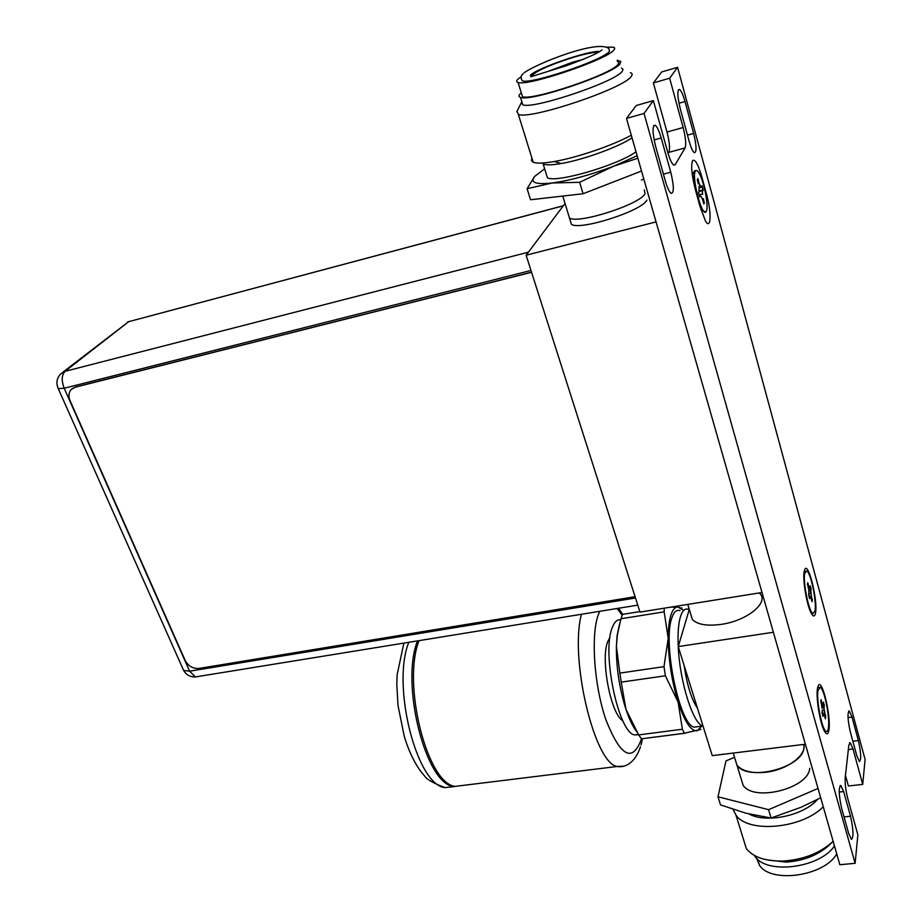 <?xml version="1.0" encoding="UTF-8"?>
<svg xmlns="http://www.w3.org/2000/svg" width="922" height="922" viewBox="0 0 922 922"><rect width="100%" height="100%" fill="white"/><g stroke="black" fill="none" stroke-linecap="round" stroke-linejoin="round"><path stroke-width="1.38" d="M805.39 744.215L712.257 755.637L678.235 646.587L773.385 632.262M703.071 726.167L702.691 726.04C692.86 723.413 679.629 681.07 678.246 646.61L689.287 609.419M690.463 613.268L692.399 619.572C697.539 624.643 707.151 626.245 721.235 624.367C746.751 620.886 769.248 602.677 759.935 593.641M734.742 757.942L736.955 765.156C742.245 771.172 751.741 773.546 765.444 772.279C786.673 770.147 806.669 755.452 803.869 744.411L803.915 747.984C802.67 767.853 747.523 781.833 736.955 765.156L733.255 753.067M684.078 665.304C687.074 685.207 691.523 699.464 697.424 708.073M678.246 646.564C677.658 633.61 678.385 623.675 680.436 616.749C682.407 610.537 685.104 608.071 688.527 609.338L689.218 609.661M680.044 610.687C676.564 609.43 673.809 611.908 671.792 618.109C662.538 642.461 679.318 724.427 694.036 727.158L698.369 726.605M701.803 726.156L697.228 730.766C691.085 731.515 684.712 721.972 678.108 702.126C671.746 681.093 668.438 659.829 668.208 638.335C668.254 628.493 669.142 620.783 670.882 615.181C672.657 609.719 674.996 606.999 677.912 607.045L683.386 610.157M700.939 729.394L684.378 733.255L682.384 729.233L678.108 702.126L665.396 675.78L621.232 682.13L619.861 673.106L663.99 666.652L668.208 638.335L664.174 611.862L620.967 618.754L622.569 614.375L639.845 611.609M684.862 733.278L641.689 738.764M670.455 607.195L677.912 607.045L680.909 608.071M664.232 608.197L664.174 611.862M620.967 618.754L617.406 634.659L616.392 646.253L619.861 673.106M663.99 666.652L665.396 675.78M621.232 682.13L625.946 709.26L638.646 734.915L682.384 729.233M641.539 738.868L638.646 734.915M619.619 623.733L617.095 635.673L616.392 646.253C616.196 666.018 619.019 685.887 624.862 705.849L625.946 709.26C629.184 718.929 632.665 726.294 636.399 731.33M620.679 619.757C617.267 619.273 614.49 621.854 612.323 627.49C601.513 651.75 618.224 732.437 634.474 734.915L638.531 734.719M609.972 637.356L607.828 641.366C600.21 658.711 610.767 714.446 622.846 720.75M419.049 640.64C401.888 683.571 427.22 784.057 455.238 786.362L464.458 785.221M462.936 785.417L453.705 786.547C425.641 784.253 400.298 683.813 417.505 640.882M804.733 573.346L806.738 570.902C810.772 572.389 816.834 601.812 815.002 610.906L812.95 613.579C808.928 612.266 802.739 582.036 804.733 573.346M805.574 571.098L804.249 571.064M809.827 596.937L809.539 598.632L808.871 593.549M809.562 596.695L808.986 596.592M810.15 586.265L810.738 593.388L808.905 593.48L808.582 595.151M808.767 591.037L808.894 593.388M808.271 587.959L807.764 582.739L808.629 585.896L807.856 586.473M807.707 583.027L807.395 584.79M808.41 586.138L809.205 587.775L808.629 585.896M808.306 588.224L809.908 587.671L810.219 585.781L811.164 589.227L810.599 590.714M809.77 587.833L808.364 588.513M811.372 599.323L812.374 599.6L811.256 596.557L810.876 590.887M811.256 596.557L808.917 596.338M811.982 601.524L811.095 598.413M810.161 596.73L808.974 596.546M810.795 589.17L808.594 589.953M810.53 590.714L808.778 591.209M817.998 690.486L820.257 687.224C824.291 688.722 830.077 717.581 828.405 727.838C827.991 730.777 827.218 731.953 826.1 731.388C822.055 730.04 816.177 700.34 817.998 690.486M819.07 687.386L817.664 687.339M824.752 731.78L825.34 731.48M823.196 714.446L822.931 716.394L822.228 711.035M822.931 714.181L822.274 714.043M822.251 711L821.963 712.937M821.709 703.06L823.058 704.42L821.594 705.192L821.053 699.66L821.928 702.806L821.099 703.405M820.73 702.08L821.053 699.66M821.548 705.03L822.689 704.247L821.928 702.806M823.058 704.42L823.496 702.103L824.176 707.451L822.021 707.808M823.438 702.622L824.452 705.537M824.222 705.468L821.779 706.344M823.899 707.278L824.061 710.147L824.176 707.451M822.217 710.228L824.061 710.147L825.72 716.429L825.397 718.826L824.441 715.553M824.602 713.421L822.021 713.155M825.72 716.429L824.648 716.152M823.519 714.008L822.194 713.755M696.617 170.42L694.715 170.824C693.39 174.154 693.77 181.023 695.856 191.407M698.991 202.817L702.241 210.228L705.745 212.141M706.321 211.242L706.102 211.611C702.368 218.491 691.304 177.07 695.349 171.135C696.168 169.763 697.332 170.316 698.864 172.783C703.901 180.47 709.006 206.851 706.321 211.242M698.323 183.778L697.251 179.871M697.228 179.767L697.804 178.868M697.654 179.145L698.173 183.224M700.317 185.702L698.657 182.81M701.296 187.189L699.037 188.169L698.945 191.764M701.458 186.809L701.78 186.175M702.034 185.679L703.209 190.013L698.98 191.788M702.679 194.381L702.253 190.935M703.106 198.806L704.224 202.552L703.728 203.555M703.394 198.737L704.224 202.552M704.466 202.702L703.797 203.82M699.51 196.317L699.971 195.533L701.412 196.882L702.725 199.924M700.271 195.798L699.637 196.789M699.683 196.951L698.484 192.571L699.049 191.661M698.715 182.775L700.121 186.037L698.807 186.797M702.794 189.874L699.072 191.015M702.322 190.923L702.368 194.277L699.026 194.554M703.037 198.806L702.195 198.691M703.394 202.31L704.039 202.517M699.913 195.522L699.291 195.545M762.01 592.5L639.995 612.081L526.116 255.221L656.061 221.891M643.879 179.283L641.401 179.94M565.048 203.485L526.116 255.221M570.384 220.934L571.41 224.3C579.65 230.892 642.069 210.977 646.898 200.097M645.054 193.678C640.179 204.43 577.679 224.415 569.473 217.961C577.679 224.415 640.179 204.43 645.054 193.678L644.271 189.955L645.054 193.678M635.085 596.695L199.025 668.438C192.94 668.819 188.319 666.157 185.172 660.44L70.072 400.724C68.286 396.299 68.643 392.576 71.167 389.545L75.155 387.217L531.568 272.301M72.112 388.681L75.374 387.033L531.521 272.174M845.451 775.367L848.401 785.982L862.715 784.392L865.101 759.498L677.589 67.306L661.696 71.962L653.364 82.945L666.986 132.03C669.545 142.046 670.167 148.822 668.853 152.361L668.116 153.548M626.476 118.419L644.029 113.429L653.364 100.613L636.261 105.511L626.476 118.419L839.838 864.732L855.132 863.315L857.863 834.836L847.698 798.314C845.67 790.292 844.852 783.285 845.232 777.281L848.851 745.091L850.222 742.706L853.023 748.975L848.355 749.54M815.532 612.865C817.964 600.764 808.502 561.786 804.883 569.231L804.191 571.386C802.417 579.316 806.854 605.57 811.291 613.303C813.377 617.014 814.794 616.864 815.532 612.865M653.364 100.613L667.759 152.314C669.845 159.494 671.838 163.77 673.752 165.142L675.181 164.715L685.092 147.923L668.853 152.361M677.589 67.306L669.649 78.209L683.133 127.536C685.68 137.609 686.325 144.397 685.092 147.923M862.715 784.392L853.023 748.975M644.029 113.429L855.132 863.315M817.445 688.515C815.832 697.493 820.004 723.228 824.349 731.042C826.642 735.157 828.163 734.73 828.936 729.763C831.171 716.117 822.067 677.935 818.333 685.495L817.445 688.515M706.321 193.424C711.68 211.737 711.185 230.973 705.434 220.9L699.925 206.228L695.557 190.289C691.731 175.457 690.751 165.545 692.629 160.543C695.176 158.849 698.323 164.612 702.08 177.819L706.321 193.424L705.63 193.724M680.275 108.773C677.313 96.268 677.059 89.826 679.537 89.422C681.266 90.725 683.087 94.759 685 101.547L693.644 133.436C696.583 145.826 696.813 152.268 694.358 152.752C692.722 151.542 690.97 147.67 689.103 141.124L680.275 108.773M850.326 731.976C847.618 719.633 847.283 712.648 849.312 711L851.997 717.062L858.382 740.585C861.056 752.813 861.39 759.797 859.396 761.549L856.803 755.729L850.326 731.976M655.657 146.46C652.338 132.676 652.188 125.599 655.196 125.231C657.144 126.66 659.149 130.901 661.201 137.966L670.755 172.207C674.028 185.852 674.166 192.917 671.181 193.401C669.326 192.087 667.413 188.03 665.419 181.242L655.657 146.46M841.717 808.652C838.743 795.133 838.455 787.411 840.852 785.509L843.63 791.549L850.522 816.224C853.449 829.616 853.737 837.326 851.398 839.366L848.713 833.592L841.717 808.652M701.365 178.13L702.08 177.819M653.364 82.945L669.649 78.209M544.648 168.772L534.622 176.436L527.096 188.722L530.565 199.751L583.073 193.747L641.528 171.043M583.073 193.747L579.627 182.302L613.695 166.179L637.863 158.227M527.096 188.722L552.117 182.994C569.992 180.551 590.518 174.938 613.695 166.179L637.148 155.749M534.622 176.436C529.873 182.556 535.705 184.746 552.117 182.994L579.627 182.302M636.03 151.807C617.198 165.511 555.62 183.34 547.403 177.704L546.285 174.074M547.403 177.704L543.196 164.058C546.135 165.245 552.14 165.073 561.198 163.528C583.13 159.886 618.939 146.898 632.031 137.827M531.936 158.181L531.406 160.578L533.193 162.226C536.627 163.586 543.657 163.355 554.295 161.523C576.815 157.697 612.565 145.515 631.293 135.234M630.348 72.677C632.423 73.334 632.688 74.601 631.178 76.48C623.479 88.777 529.147 120.275 518.325 114.34L533.193 162.226M516.977 111.308L518.325 114.34M521.875 101.812L521.391 102.619L522.786 104.774C532.351 109.753 615.124 82.046 622.189 71.374L623.065 69.311L621.52 68.067M617.095 60.322L620.748 61.394L620.057 63.849C612.911 74.325 530.012 102.146 520.504 97.386C518.487 96.764 518.475 95.485 520.504 93.548L521.299 92.834M617.394 61.359L618.869 62.512L617.994 64.459C611.079 74.532 531.625 101.201 522.474 96.637L521.622 93.871M606.791 47.114L613.695 47.206L614.801 48.175L613.902 50.042C606.849 59.746 527.154 86.622 518.106 82.461C516.182 81.943 516.193 80.779 518.152 78.981L521.172 76.71M524.134 72.769C537.18 63.33 598.309 39.081 608.969 48.693L609.454 51.39C602.919 60.23 530.657 84.605 522.382 80.848L521.276 79.004M530.265 75.316C536.961 68.136 588.962 50.249 599.726 51.471M531.775 75.777C536.062 71.006 549.708 64.92 572.7 57.521C585.332 53.753 593.78 52.058 598.044 52.462M568.459 214.642L571.41 224.3M818.033 788.448L768.556 809.677L717.984 796.781L725.971 760.927L734.546 757.285M740.862 777.926L743.109 785.256C753.735 802.244 808.617 788.471 809.735 768.326M768.556 809.677L771.069 818.01L745.99 813.227L720.531 804.894L717.984 796.781M820.707 797.784L800.941 807.315L771.069 818.01M817.468 799.478C803.696 815.705 765.975 823.553 749.01 813.988M823.254 806.727C802.048 828.866 747.684 833.5 735.906 814.956L733.094 809.401M833.131 841.279L832.416 841.982C819.727 853.23 803.442 859.581 783.55 861.021C765.767 861.459 753.378 857.345 746.371 848.678L742.925 837.556M829.765 844.575L828.89 845.428C817.779 855.293 803.511 860.86 786.074 862.116L766.401 859.777M834.479 845.97C819.646 868.282 766.194 874.771 754.864 856.215L754.311 855.42M836.75 853.922C824.233 876.315 770.677 883.725 759.428 865.124L756.605 858.244M641.332 738.729L640.698 740.977C631.743 762.759 620.137 755.66 605.869 719.69C593.883 684.712 590.61 633.633 598.655 613.845L599.761 611.309M617.025 608.497L622.12 615.17M623.445 766.17L617.129 766.482C594.344 763.335 569.37 658.112 581.471 614.271M408.792 642.3C391.331 685.173 416.686 785.36 445.015 787.619L454.039 786.616M810.403 596.983L811.153 598.528M812.374 599.6L812.017 601.674M811.51 596.453L811.014 593.434M809.493 596.684L809.309 597.779M807.637 583.511L808.364 586.162M811.21 596.569L812.017 599.496M812.155 599.531L811.879 601.156M823.772 714.285L824.522 715.703M824.856 713.305L824.337 710.182M821.594 705.192L822.101 708.327M822.862 714.17L822.678 715.484M820.949 700.501L821.663 703.083M824.072 705.503L823.83 707.278M824.545 713.432L825.363 716.348M825.501 716.371L825.236 718.273M698.484 192.571L699.072 191.43M703.843 203.969L702.76 200.005M703.209 190.013L702.633 191.142M697.873 178.545L698.968 182.544M701.93 186.071L702.956 189.863M563.388 205.698L128.665 321.686L65.059 371.324C61.624 374.989 61.325 380.625 64.183 388.231L189.609 671.193L635.5 597.998M183.075 669.199L183.628 670.455L189.609 671.193L195.349 676.944L197.423 676.61M563.296 205.813L128.665 321.686L62.892 372.177M530.98 270.469L64.183 388.231L58.293 388.669C55.85 383.068 56.703 378.101 60.852 373.779L65.059 371.324L528.398 252.179M637.782 605.132L195.349 676.944C190.151 677.048 186.244 674.881 183.628 670.455L57.971 387.966M678.972 103.252L685 101.547M687.466 135.142L693.644 133.436M848.021 717.57L851.997 717.062M852.862 741.265L858.382 740.585M654.113 139.937L661.201 137.966M663.437 174.166L670.755 172.207M839.204 792.033L843.63 791.549M844.022 816.892L850.522 816.224M675.181 164.715L673.694 165.107M683.133 127.536L666.986 132.03M583.361 59.342L572.458 62.235L547.668 71.536M694.036 727.158L702.691 726.04M681.012 608.14L681.992 607.978M641.401 738.799L684.378 733.255M617.095 635.673L617.406 634.659M634.474 734.915L638.324 734.408M640.49 746.705C635.016 763.404 624.678 767.945 617.129 766.482L455.238 786.362M641.032 744.941L642.53 738.649M622.615 614.375L618.616 608.243M403.871 643.095L397.128 674.777L396.806 684.689L398.004 705.491L404.274 736.424C408.262 749.632 413.448 760.881 419.833 770.181L424.881 776.359C426.851 779.482 433.559 783.239 445.015 787.619L453.705 786.547M687.754 604.417L692.399 619.572M812.95 613.579L811.567 613.798M808.905 593.399L808.767 591.025M809.919 587.579L810.196 585.989M826.1 731.388L824.637 731.572M822.113 708.327L821.594 705.18M823.219 704.166L823.484 702.31M700.87 209.548L702.241 210.228M706.102 211.611L705.71 212.187M692.238 174.442L694.819 170.651M701.423 187.039L701.965 185.99M699.083 191.465L699.037 188.249M128.988 321.467L127.374 322.135M679.537 89.422L678.408 89.745M849.312 711L848.701 711.081M655.196 125.231L653.744 125.634M840.852 785.509L840.126 785.59M850.222 742.706L849.554 742.786M561.198 163.528L554.295 161.523M521.391 102.619L516.735 111.781M520.504 97.386L522.786 104.774M518.106 82.461L522.474 96.637M523.108 73.668C520.723 75.569 520.481 77.955 522.382 80.848M601.974 49.892C598.827 52.877 586.899 58.178 566.177 65.785L530.784 76.745M562.777 196.075L569.473 217.961M746.371 848.678L735.906 814.956M828.89 845.428L832.416 841.982M786.074 862.116L783.55 861.021M754.864 856.215L754.68 855.616M759.428 865.124L757.596 859.189M743.109 785.256L736.955 765.156"/></g></svg>
